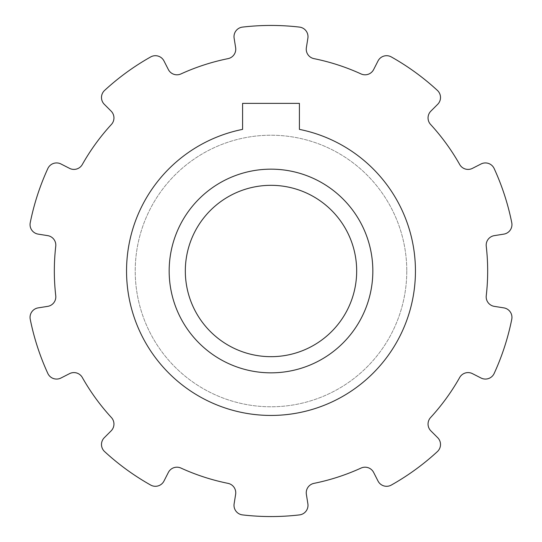 <?xml version="1.0" encoding="UTF-8"?>
<svg xmlns="http://www.w3.org/2000/svg" width="542" height="542" viewBox="0 0 542 542"><rect width="100%" height="100%" fill="white"/><g stroke="black" fill="none" stroke-linecap="round" stroke-linejoin="round"><path stroke-width="0.41" stroke-dasharray="2.71 2.03" d="M406.778 271A135.778 135.778 0 0 1 336.094 390.159A135.778 135.778 0 0 1 135.222 271A135.778 135.778 0 0 1 205.906 151.841A135.778 135.778 0 0 1 406.778 271A135.778 135.778 0 0 0 271 135.222A135.778 135.778 0 0 0 135.222 271A135.778 135.778 0 0 0 271 406.778A135.778 135.778 0 0 0 406.778 271M372.835 271A101.835 101.835 0 0 0 271 169.165A101.835 101.835 0 0 0 169.165 271A101.835 101.835 0 0 0 271 372.835A101.835 101.835 0 0 0 372.835 271M30.237 319.279A245.56 245.56 0 0 0 47.838 373.458A9.627 9.627 0 0 0 60.961 378.018L69.552 373.641A9.627 9.627 0 0 1 82.309 377.489A216.671 216.671 0 0 0 111.415 417.55A9.627 9.627 0 0 1 111.13 430.87L104.315 437.685A9.627 9.627 0 0 0 104.599 451.581A245.56 245.56 0 0 0 150.683 485.063A9.627 9.627 0 0 0 163.982 481.039L168.359 472.448A9.627 9.627 0 0 1 180.94 468.064A216.671 216.671 0 0 0 228.033 483.362A9.627 9.627 0 0 1 235.635 494.311L234.124 503.83A9.627 9.627 0 0 0 242.518 514.9A245.56 245.56 0 0 0 299.482 514.9A9.627 9.627 0 0 0 307.876 503.83L306.365 494.311A9.627 9.627 0 0 1 313.967 483.362A216.671 216.671 0 0 0 361.06 468.064A9.627 9.627 0 0 1 373.641 472.448L378.018 481.039A9.627 9.627 0 0 0 391.317 485.063A245.56 245.56 0 0 0 437.401 451.581A9.627 9.627 0 0 0 437.685 437.685L430.87 430.87A9.627 9.627 0 0 1 430.585 417.55A216.671 216.671 0 0 0 459.691 377.489A9.627 9.627 0 0 1 472.448 373.641L481.039 378.018A9.627 9.627 0 0 0 494.162 373.458A245.56 245.56 0 0 0 511.763 319.279A9.627 9.627 0 0 0 503.83 307.876L494.311 306.365A9.627 9.627 0 0 1 486.249 295.756A216.671 216.671 0 0 0 486.249 246.244A9.627 9.627 0 0 1 494.311 235.635L503.83 234.124A9.627 9.627 0 0 0 511.763 222.721A245.56 245.56 0 0 0 494.162 168.542A9.627 9.627 0 0 0 481.039 163.982L472.448 168.359A9.627 9.627 0 0 1 459.691 164.511A216.671 216.671 0 0 0 430.585 124.45A9.627 9.627 0 0 1 430.87 111.13L437.685 104.315A9.627 9.627 0 0 0 437.401 90.419A245.56 245.56 0 0 0 391.317 56.937A9.627 9.627 0 0 0 378.018 60.961L373.641 69.552A9.627 9.627 0 0 1 361.06 73.936A216.671 216.671 0 0 0 313.967 58.638A9.627 9.627 0 0 1 306.365 47.689L307.876 38.17A9.627 9.627 0 0 0 299.482 27.1A245.56 245.56 0 0 0 242.518 27.1A9.627 9.627 0 0 0 234.124 38.17L235.635 47.689A9.627 9.627 0 0 1 228.033 58.638A216.671 216.671 0 0 0 180.94 73.936A9.627 9.627 0 0 1 168.359 69.552L163.982 60.961A9.627 9.627 0 0 0 150.683 56.937A245.56 245.56 0 0 0 104.599 90.419A9.627 9.627 0 0 0 104.315 104.315L111.13 111.13A9.627 9.627 0 0 1 111.415 124.45A216.671 216.671 0 0 0 82.309 164.511A9.627 9.627 0 0 1 69.552 168.359L60.961 163.982A9.627 9.627 0 0 0 47.838 168.542A245.56 245.56 0 0 0 30.237 222.721A9.627 9.627 0 0 0 38.17 234.124L47.689 235.635A9.627 9.627 0 0 1 55.751 246.244A216.671 216.671 0 0 0 55.751 295.756A9.627 9.627 0 0 1 47.689 306.365L38.17 307.876A9.627 9.627 0 0 0 30.237 319.279M415.443 271A144.443 144.443 0 0 0 299.408 129.375L299.408 103.373L242.592 103.373L242.592 129.375A144.443 144.443 0 0 0 271 415.443A144.443 144.443 0 0 0 415.443 271"/><path stroke-width="0.81" d="M229.923 195.811A85.683 85.683 0 0 1 346.189 229.923A85.683 85.683 0 0 1 312.077 346.189A85.683 85.683 0 0 1 195.811 312.077A85.683 85.683 0 0 1 229.923 195.811M38.17 307.876A9.627 9.627 0 0 0 30.237 319.279A245.56 245.56 0 0 0 47.838 373.458A9.627 9.627 0 0 0 60.961 378.018L69.552 373.641A9.627 9.627 0 0 1 82.309 377.489A216.671 216.671 0 0 0 111.415 417.55A9.627 9.627 0 0 1 111.13 430.87L104.315 437.685A9.627 9.627 0 0 0 104.599 451.581A245.56 245.56 0 0 0 150.683 485.063A9.627 9.627 0 0 0 163.982 481.039L168.359 472.448A9.627 9.627 0 0 1 180.94 468.064A216.671 216.671 0 0 0 228.033 483.362A9.627 9.627 0 0 1 235.635 494.311L234.124 503.83A9.627 9.627 0 0 0 242.518 514.9A245.56 245.56 0 0 0 299.482 514.9A9.627 9.627 0 0 0 307.876 503.83L306.365 494.311A9.627 9.627 0 0 1 313.967 483.362A216.671 216.671 0 0 0 361.06 468.064A9.627 9.627 0 0 1 373.641 472.448L378.018 481.039A9.627 9.627 0 0 0 391.317 485.063A245.56 245.56 0 0 0 437.401 451.581A9.627 9.627 0 0 0 437.685 437.685L430.87 430.87A9.627 9.627 0 0 1 430.585 417.55A216.671 216.671 0 0 0 459.691 377.489A9.627 9.627 0 0 1 472.448 373.641L481.039 378.018A9.627 9.627 0 0 0 494.162 373.458A245.56 245.56 0 0 0 511.763 319.279A9.627 9.627 0 0 0 503.83 307.876L494.311 306.365A9.627 9.627 0 0 1 486.249 295.756A216.671 216.671 0 0 0 486.249 246.244A9.627 9.627 0 0 1 494.311 235.635L503.83 234.124A9.627 9.627 0 0 0 511.763 222.721A245.56 245.56 0 0 0 494.162 168.542A9.627 9.627 0 0 0 481.039 163.982L472.448 168.359A9.627 9.627 0 0 1 459.691 164.511A216.671 216.671 0 0 0 430.585 124.45A9.627 9.627 0 0 1 430.87 111.13L437.685 104.315A9.627 9.627 0 0 0 437.401 90.419A245.56 245.56 0 0 0 391.317 56.937A9.627 9.627 0 0 0 378.018 60.961L373.641 69.552A9.627 9.627 0 0 1 361.06 73.936A216.671 216.671 0 0 0 313.967 58.638A9.627 9.627 0 0 1 306.365 47.689L307.876 38.17A9.627 9.627 0 0 0 299.482 27.1A245.56 245.56 0 0 0 242.518 27.1A9.627 9.627 0 0 0 234.124 38.17L235.635 47.689A9.627 9.627 0 0 1 228.033 58.638A216.671 216.671 0 0 0 180.94 73.936A9.627 9.627 0 0 1 168.359 69.552L163.982 60.961A9.627 9.627 0 0 0 150.683 56.937A245.56 245.56 0 0 0 104.599 90.419A9.627 9.627 0 0 0 104.315 104.315L111.13 111.13A9.627 9.627 0 0 1 111.415 124.45A216.671 216.671 0 0 0 82.309 164.511A9.627 9.627 0 0 1 69.552 168.359L60.961 163.982A9.627 9.627 0 0 0 47.838 168.542A245.56 245.56 0 0 0 30.237 222.721A9.627 9.627 0 0 0 38.17 234.124L47.689 235.635A9.627 9.627 0 0 1 55.751 246.244A216.671 216.671 0 0 0 55.751 295.756A9.627 9.627 0 0 1 47.689 306.365L38.17 307.876M415.443 271A144.443 144.443 0 0 0 299.408 129.375L299.408 103.373L242.592 103.373L242.592 129.375A144.443 144.443 0 0 0 271 415.443A144.443 144.443 0 0 0 415.443 271M372.835 271A101.835 101.835 0 0 0 271 169.165A101.835 101.835 0 0 0 169.165 271A101.835 101.835 0 0 0 271 372.835A101.835 101.835 0 0 0 372.835 271"/></g></svg>

